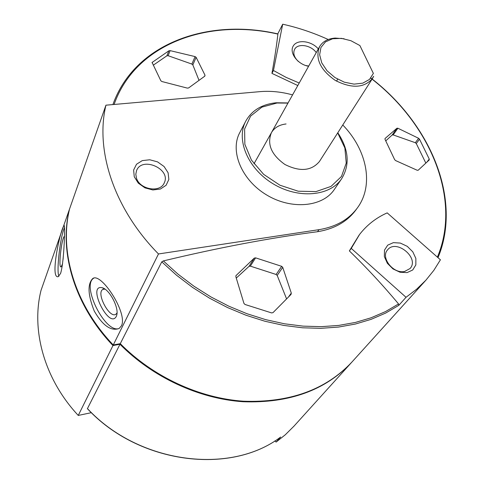 <?xml version="1.0" encoding="UTF-8"?>
<svg xmlns="http://www.w3.org/2000/svg" width="484" height="484" viewBox="0 0 484 484"><rect width="100%" height="100%" fill="white"/><g stroke="black" fill="none" stroke-linecap="round" stroke-linejoin="round"><path stroke-width="0.73" d="M292.566 94.894C281.458 91.833 270.616 90.75 260.035 91.639L105.935 105.185L69.581 208.913C59.084 251.402 74.73 304.678 113.268 344.971L158.486 253.961L318.962 229.67C335.817 226.875 348.565 219.694 357.21 208.138L355.716 210.189C347.082 221.732 334.353 228.908 317.534 231.715L318.962 229.67M105.935 105.185C95.082 150.3 113.843 208.677 158.486 253.961M121.411 325.877L119.155 328.454C111.066 331.443 102.771 325.653 94.265 311.073C87.967 295.186 87.38 284.423 92.505 278.784C100.424 271.004 128.224 313.239 121.411 325.877M112.972 345.558C74.475 305.295 58.854 252.055 69.345 209.59L41.019 290.406C30.982 330.3 44.359 379.16 78.257 415.435L112.972 345.558L119.984 344.257L87.398 408.69C138.69 463.999 230.481 475.355 280.617 437.058L280.659 437.022C230.602 475.276 138.72 463.908 87.392 408.538M60.591 273.43L58.165 276.691C49.453 278.875 61.032 226.651 64.124 225.774C65.183 222.489 64.366 261.499 60.591 273.43M359.182 234.976L349.363 250.906C366.745 267.791 383.146 285.475 398.562 303.946L398.81 305.344L385.645 313.081L371.113 319.349L355.359 324.044L338.552 327.063L320.88 328.327L302.56 327.795L283.812 325.429L264.893 321.237L246.047 315.259L227.541 307.558L209.614 298.229L192.529 287.399L176.509 275.208L161.771 261.838L163.344 260.918C218.859 247.602 270.253 237.868 317.534 231.715M277.846 33.898L277.895 34.092C276.618 45.339 274.634 58.437 271.941 73.38L297.805 85.535M395.616 160.579L394.66 159.672L385.022 139.356L385.016 138.521L396.922 128.236L397.902 128.242L418.606 138.291L419.519 139.198L429.254 159.061L429.223 159.968L418.176 170.241L417.19 170.259L395.616 160.579M291.301 293.098L291.023 294.429L273.018 312.622L271.657 312.93L244.995 304.472L243.942 303.395L235.859 276.721L235.986 275.62L254.275 258.105L255.606 257.851L281.682 266.327L282.729 267.349L291.301 293.098L288.524 296.94M161.892 81.524L160.851 80.78L152.097 62.472L168.886 50.796L170.138 50.632L195.094 56.598L196.117 57.318L205.028 75.238L204.811 76.151L188.591 87.955L187.326 88.112L161.892 81.524M161.771 261.838L120.28 343.67L113.268 344.971M352.352 361.566L351.862 362.111C325.786 389.801 289.68 402.839 243.543 401.212C199.299 398.235 152.835 376.691 120.28 343.67M277.792 33.88L282.704 24.2L273.448 70.495L286.086 77.367L299.215 83.018M328.243 39.513C313.408 32.761 298.229 27.661 282.704 24.2M406.028 297.297L416.621 289.214L425.938 280.151L433.839 270.35L440.416 259.805L387.194 212.881C376.098 217.812 366.884 225.018 359.545 234.498L351.269 248.401L406.028 297.297L398.81 305.344M342.775 124.981C367.12 150.01 374.241 185.469 357.21 208.138M134.262 176.763L138.297 183.146L144.946 187.865L152.859 189.964L160.422 189.02L166.121 185.257L168.849 179.449L168.105 172.758L164.064 166.502L157.536 161.874L149.768 159.774L142.272 160.615L136.506 164.257L133.632 170.017L134.262 176.763M337.802 132.761C348.813 149.471 350.089 164.796 341.65 178.729L334.269 189.565C322.574 207.098 291.368 210.02 266.545 194.907C241.589 180.012 229.67 151.087 239.786 132.604L245.854 120.982C251.898 110.352 261.971 104.278 276.08 102.765L288.053 102.947M337.705 132.918L344.874 147.977L346.241 163.084L341.486 176.46L331.02 186.407L315.991 191.591L298.217 191.21L279.976 185.227L263.671 174.373L251.45 160.095L244.85 144.292L244.608 129.004L250.579 116.124L261.874 107.145L277.011 103.013L287.962 103.11M319.476 161.432L319.392 161.559C311.363 170.991 299.862 171.959 284.894 164.469C271.288 154.735 266.799 144.123 271.433 132.646C274.428 127.655 279.31 124.757 286.074 123.965M341.65 178.729C329.906 196.341 298.35 199.172 273.17 183.841C247.856 168.734 235.684 139.543 245.854 120.982M351.868 362.099L351.378 362.643C325.315 390.328 289.232 403.36 243.137 401.738C198.93 398.774 152.502 377.254 119.984 344.257L119.542 343.809M274.864 440.9L276.122 442.08L280.659 437.022M276.122 442.08L285.306 434.765L293.994 426.132M78.257 415.435L91.361 412.671M349.363 250.906L351.269 248.401M407.074 272.607L412.725 269.987L415.847 264.923L415.865 258.438L412.798 251.825L407.268 246.35L400.353 243.083L393.389 242.641L387.72 245.14L384.484 250.119L384.35 256.605L387.375 263.326L392.972 268.91L400.014 272.232L407.074 272.607M271.941 73.38L273.448 70.495M318.315 48.89C311.363 40.747 297.091 39.071 293.219 46.047C288.984 52.835 297.805 64.523 308.592 66.26M425.829 163.102L416.288 143.542L415.332 142.713L393.183 134.921L392.119 135.036L385.754 140.88M286.589 298.888L277.199 275.444L276.128 274.476L250.337 266.133L249.048 266.345L236.283 278.058M199.015 80.338L192.838 64.923L191.882 64.076L168.111 55.708L166.895 55.793L153.253 65.201M63.664 251.801L63.077 259.46M64.384 236.271C61.293 238.8 58.044 270.653 61.317 266.551L62.617 263.629M64.626 227.541C60.433 235.012 56.144 271.597 58.939 276.261M104.931 289.105L102.723 289.493C95.917 293.256 109.735 319.089 115.954 314.207L117.031 312.93M116.305 316.421L116.765 315.072C119.064 307.413 109.245 289.087 102.124 287.726C86.666 284.199 109.203 329.773 116.305 316.421M93.618 278.252C81.124 285.881 105.808 334.269 119.209 328.418M404.57 271.494L410.033 268.541C419.937 258.129 396.069 238.461 387.533 249.932C380.333 257.567 393.298 274.107 404.57 271.494M316.24 52.599C311.043 44.988 297.618 42.955 294.581 49.398C292.85 53.288 294.097 57.306 298.325 61.45M305.567 65.485L308.695 66.078M136.476 178.197C139.918 189.686 160.295 193.068 164.239 182.916C171.421 169.14 142.06 156.005 136.561 170.586L135.798 174.27L136.476 178.197M373.37 73.405L359.896 45.55L350.93 40.716L341.456 38.357L332.617 38.756L325.478 41.896L320.952 47.444L319.64 54.728L321.757 62.866L327.081 70.815L334.946 77.543L344.336 82.183L354.04 84.131L362.8 83.151L369.516 79.406L373.37 73.405M371.046 80.374L373.666 76.278L372.486 78.499C364.137 88.112 351.717 88.741 335.231 80.386C320.154 69.714 314.945 58.455 319.591 46.615C322.677 41.503 327.868 38.653 335.152 38.067L344.076 38.744M337.681 79.207L336.519 81.137M398.562 303.946L385.488 311.593L371.065 317.794L355.438 322.429L338.764 325.411L321.243 326.664L303.075 326.131L284.489 323.79L265.728 319.652L247.04 313.741L228.678 306.13L210.891 296.91L193.921 286.195L178.003 274.144L163.344 260.918M370.744 78.124L371.906 79.037M372.063 79.158C430.512 124.751 461.827 199.414 437.391 257.137M114.091 104.471C135.29 43.905 207.842 17.981 277.895 34.092M112.905 104.574L113.081 104.078C134.933 43.475 207.757 17.739 277.846 33.892M418.606 138.291L415.332 142.713M397.902 128.242L393.183 134.921M396.922 128.236L392.119 135.036M429.254 159.061L426.882 162.128M419.519 139.198L416.288 143.542M282.729 267.349L277.199 275.444M281.682 266.327L276.128 274.476M255.606 257.851L250.337 266.133M254.275 258.105L249.048 266.345M236.174 275.39L235.865 275.886M205.028 75.238L204.52 76.357M196.117 57.318L192.838 64.923M195.094 56.598L191.882 64.076M170.138 50.632L168.111 55.708M168.886 50.796L166.895 55.793M152.375 62.133L152.085 62.89M425.938 280.151L351.862 362.111M370.847 77.997L371.99 78.898M372.154 79.025C430.706 124.672 462.25 199.444 438.002 257.676M351.378 362.643L293.534 426.646M103.292 289.208L102.723 289.493M104.441 288.779L102.124 287.726M116.874 314.552L116.765 315.072M93.823 278.106L92.492 278.76M319.591 46.615L253.979 163.822M372.486 78.499L319.392 161.559"/></g></svg>
